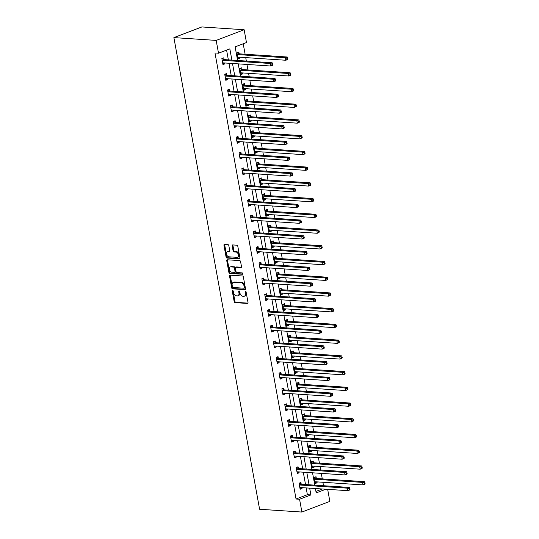 <?xml version="1.0" encoding="UTF-8"?>
<svg xmlns="http://www.w3.org/2000/svg" width="539" height="539" viewBox="0 0 539 539"><rect width="100%" height="100%" fill="white"/><g stroke="black" fill="none" stroke-linecap="round" stroke-linejoin="round"><path stroke-width="0.81" d="M232.626 290.413A0.721 0.458 -110.9 0 0 232.269 291.073L234.175 301.591A1.031 0.654 -110.9 0 0 235.051 302.628L247.502 303.45A1.031 0.654 -110.9 0 0 247.691 303.423A1.031 0.654 -110.9 0 0 248.014 302.507L246.107 291.99A0.721 0.458 -110.9 0 0 245.137 291.929L245.38 293.29A3.295 2.102 -110.9 0 1 244.342 296.221A3.295 2.102 -110.9 0 1 243.743 296.309L242.705 296.241A3.295 2.102 -110.9 0 1 239.916 292.926L239.666 291.565A0.721 0.458 -110.9 0 0 238.703 291.505L238.945 292.866A3.295 2.102 -110.9 0 1 237.908 295.796A3.295 2.102 -110.9 0 1 237.308 295.884L236.271 295.817A3.295 2.102 -110.9 0 1 233.481 292.502L233.232 291.141A0.721 0.458 -110.9 0 0 232.626 290.413M233.003 290.642A0.721 0.458 -110.9 0 0 233.023 290.791L234.93 301.301A1.031 0.654 -110.9 0 0 235.806 302.339L247.967 303.14M245.878 291.498A0.721 0.458 -110.9 0 0 245.892 291.639L246.141 293L245.38 293.29M239.437 291.067A0.721 0.458 -110.9 0 0 239.457 291.215L239.7 292.576L238.945 292.866M228.832 245.656A1.031 0.654 -110.9 0 0 227.957 244.618L224.467 244.389A1.031 0.654 -110.9 0 0 224.278 244.416A1.031 0.654 -110.9 0 0 223.954 245.333L226.077 257.009A1.031 0.654 -110.9 0 0 226.946 258.046L239.404 258.868A1.031 0.654 -110.9 0 0 239.585 258.841A1.031 0.654 -110.9 0 0 239.916 257.925L237.793 246.249A1.031 0.654 -110.9 0 0 236.917 245.211L232.7 244.928A1.031 0.654 -110.9 0 0 232.511 244.955A1.031 0.654 -110.9 0 0 232.188 245.878L233.097 250.871A1.031 0.654 -110.9 0 0 233.966 251.908L236.062 252.05A2.756 1.758 -110.9 0 1 238.305 254.442A2.756 1.758 -110.9 0 1 237.524 257.271A2.756 1.758 -110.9 0 1 237.019 257.339L228.819 256.8A2.756 1.758 -110.9 0 1 226.575 254.408A2.756 1.758 -110.9 0 1 227.357 251.578A2.756 1.758 -110.9 0 1 227.862 251.504L229.223 251.592A1.031 0.654 -110.9 0 0 229.412 251.565A1.031 0.654 -110.9 0 0 229.735 250.648L228.832 245.656M299.569 499.249L296.046 499.013L214.987 52.977L218.511 53.206L216.179 40.405L173.888 37.602L259.596 509.254L301.894 512.05L299.569 499.249L310.902 494.923L309.669 488.152M230.059 275.166A1.031 0.654 -110.9 0 0 229.87 275.193A1.031 0.654 -110.9 0 0 229.547 276.109L231.669 287.786A1.031 0.654 -110.9 0 0 232.538 288.823L244.996 289.645A1.031 0.654 -110.9 0 0 245.184 289.618A1.031 0.654 -110.9 0 0 245.508 288.702L243.385 277.026A1.031 0.654 -110.9 0 0 242.51 275.988L230.059 275.166M228.873 272.397L226.751 260.721A1.031 0.654 -110.9 0 1 227.074 259.805A1.031 0.654 -110.9 0 1 227.263 259.778L239.714 260.6A1.031 0.654 -110.9 0 1 240.589 261.637L241.492 266.63A1.031 0.654 -110.9 0 1 241.169 267.553A1.031 0.654 -110.9 0 1 240.98 267.58L235.934 267.243A1.031 0.654 -110.9 0 0 235.745 267.27A1.031 0.654 -110.9 0 0 235.422 268.186L236.021 271.501A1.031 0.654 -110.9 0 0 236.897 272.539L242.152 272.882A0.721 0.458 -110.9 0 1 242.402 274.27L229.742 273.435A1.031 0.654 -110.9 0 1 228.873 272.397L229.627 272.107L227.505 260.431L226.751 260.721M237.611 60.489L235.132 46.873L246.471 42.554L244.14 29.746L201.849 26.95L173.888 37.602M296.046 499.013L307.378 494.694L306.145 487.916M305.532 484.541L303.289 472.191M302.675 468.815L300.432 456.459M299.819 453.083L297.575 440.734M296.955 437.358L294.712 425.001M294.099 421.626L291.855 409.276M291.242 405.901L288.998 393.544M288.385 390.169L286.142 377.819M285.529 374.443L283.278 362.093M282.665 358.718L280.421 346.361M279.808 342.986L277.565 330.636M276.952 327.261L274.708 314.904M274.095 311.529L271.845 299.179M271.232 295.803L268.988 283.447M268.375 280.071L266.131 267.721M265.518 264.346L263.275 251.989M262.661 248.614L260.411 236.264M259.798 232.888L257.554 220.539M256.941 217.163L254.698 204.807M254.085 201.431L251.841 189.081M251.228 185.706L248.978 173.349M248.364 169.974L246.121 157.624M245.508 154.248L243.264 141.892M242.651 138.516L240.407 126.166M239.794 122.791L237.544 110.434M236.931 107.059L234.687 94.709M234.074 91.334L231.831 78.984M231.218 75.608L228.974 63.252M228.361 59.876L226.589 50.127M301.213 484.123L300.917 482.493L299.03 483.214L300.129 489.264L302.015 488.543L301.853 487.633M298.357 468.398L298.06 466.767L296.174 467.481L297.272 473.532L299.158 472.811L298.997 471.908M295.5 452.666L295.204 451.035L293.31 451.756L294.415 457.806L296.302 457.085L296.133 456.176M292.643 436.94L292.347 435.31L290.454 436.031L291.552 442.074L293.445 441.36L293.277 440.451M289.78 421.215L289.483 419.578L287.597 420.299L288.695 426.349L290.582 425.628L290.42 424.719M286.923 405.483L286.627 403.852L284.74 404.573L285.838 410.624L287.725 409.903L287.563 408.993M284.066 389.758L283.77 388.12L281.877 388.841L282.982 394.892L284.868 394.171L284.7 393.261M281.21 374.026L280.913 372.395L279.02 373.116L280.118 379.166L282.012 378.445L281.843 377.536M278.346 358.3L278.05 356.67L276.163 357.384L277.262 363.434L279.155 362.713L278.986 361.804M275.49 342.568L275.193 340.938L273.307 341.659L274.405 347.709L276.291 346.988L276.13 346.078M272.633 326.843L272.336 325.212L270.443 325.927L271.548 331.977L273.435 331.256L273.273 330.353M269.776 311.111L269.48 309.48L267.587 310.201L268.685 316.252L270.578 315.531L270.41 314.621M266.913 295.385L266.616 293.755L264.73 294.476L265.828 300.519L267.721 299.805L267.553 298.896M264.056 279.66L263.76 278.023L261.873 278.744L262.971 284.794L264.858 284.073L264.696 283.164M261.199 263.928L260.903 262.298L259.016 263.019L260.115 269.069L262.001 268.348L261.839 267.438M258.343 248.203L258.046 246.566L256.153 247.286L257.251 253.337L259.144 252.616L258.976 251.706M255.479 232.471L255.183 230.84L253.296 231.561L254.395 237.611L256.288 236.891L256.119 235.981M252.623 216.745L252.326 215.115L250.44 215.829L251.538 221.879L253.424 221.158L253.263 220.249M249.766 201.013L249.469 199.383L247.583 200.104L248.681 206.154L250.568 205.433L250.406 204.524M246.909 185.288L246.613 183.658L244.719 184.372L245.818 190.422L247.711 189.708L247.542 188.798M244.052 169.556L243.749 167.925L241.863 168.646L242.961 174.697L244.854 173.976L244.686 173.066M241.189 153.831L240.893 152.2L239.006 152.921L240.104 158.965L241.991 158.25L241.829 157.341M238.332 138.105L238.036 136.468L236.149 137.189L237.248 143.239L239.134 142.518L238.972 141.609M235.476 122.373L235.179 120.743L233.286 121.464L234.391 127.514L236.277 126.793L236.109 125.883M232.619 106.648L232.322 105.011L230.429 105.732L231.527 111.782L233.421 111.061L233.252 110.151M229.755 90.916L229.459 89.285L227.573 90.006L228.671 96.057L230.557 95.336L230.396 94.426M226.899 75.19L226.602 73.56L224.716 74.274L225.814 80.324L227.701 79.604L227.539 78.694M224.042 59.458L223.746 57.828L221.852 58.549L222.957 64.599L224.844 63.878L224.675 62.969M323.528 485.733L322.895 482.264M322.282 478.888L321.284 473.377M320.671 470.001L320.038 466.538M319.425 463.163L318.421 457.651M317.808 454.276L317.181 450.813M316.568 447.431L315.564 441.919M314.951 438.544L314.325 435.081M313.711 431.705L312.708 426.194M312.094 422.819L311.461 419.355M310.848 415.98L309.851 410.469M309.238 407.093L308.604 403.623M307.991 400.248L306.987 394.737M306.374 391.361L305.748 387.898M305.135 384.523L304.131 379.011M303.518 375.636L302.891 372.166M302.278 368.791L301.274 363.279M300.661 359.904L300.028 356.441M299.414 353.065L298.417 347.554M297.804 344.178L297.171 340.709M296.558 337.333L295.554 331.822M294.941 328.446L294.314 324.983M293.701 321.608L292.697 316.097M292.084 312.721L291.458 309.258M290.844 305.882L289.841 300.364M289.227 296.989L288.594 293.526M287.981 290.15L286.984 284.639M286.371 281.264L285.737 277.801M285.124 274.425L284.12 268.914M283.507 265.538L282.881 262.069M282.268 258.693L281.264 253.182M280.651 249.806L280.024 246.343M279.411 242.968L278.407 237.456M277.794 234.081L277.161 230.611M276.547 227.236L275.55 221.724M274.937 218.349L274.304 214.886M273.691 211.51L272.694 205.999M272.074 202.624L271.447 199.154M270.834 195.778L269.83 190.267M269.217 186.892L268.59 183.428M267.977 180.053L266.973 174.542M266.36 171.166L265.734 167.703M265.114 164.328L264.117 158.816M263.504 155.434L262.87 151.971M262.257 148.596L261.26 143.084M260.647 139.709L260.014 136.246M259.4 132.87L258.397 127.359M257.783 123.983L257.157 120.514M256.544 117.138L255.54 111.627M254.927 108.251L254.3 104.788M253.68 101.413L252.683 95.902M252.07 92.526L251.437 89.056M250.824 85.681L249.826 80.17M249.213 76.794L248.58 73.331M247.967 69.955L246.963 64.444M246.35 61.069L245.723 57.599M245.11 54.223L243.21 43.794M315.928 491.433L322.349 488.988M316.332 478.369L316.036 476.732L314.143 477.453L315.241 483.503L317.134 482.782L316.966 481.873M313.469 462.637L313.172 461.007L311.286 461.728L312.384 467.778L314.277 467.057L314.109 466.147M310.612 446.912L310.316 445.275L308.429 445.996L309.527 452.046L311.414 451.325L311.252 450.415M307.756 431.18L307.459 429.549L305.566 430.27L306.671 436.32L308.557 435.6L308.396 434.69M304.899 415.454L304.602 413.824L302.709 414.538L303.807 420.588L305.701 419.868L305.532 418.958M302.035 399.722L301.739 398.092L299.852 398.813L300.951 404.863L302.844 404.142L302.675 403.233M299.179 383.997L298.882 382.367L296.996 383.081L298.094 389.131L299.98 388.41L299.819 387.507M296.322 368.265L296.026 366.635L294.132 367.355L295.237 373.406L297.124 372.685L296.962 371.775M293.465 352.54L293.169 350.909L291.276 351.63L292.374 357.674L294.267 356.959L294.099 356.05M290.602 336.814L290.305 335.177L288.419 335.898L289.517 341.948L291.41 341.227L291.242 340.318M287.745 321.082L287.449 319.452L285.562 320.173L286.66 326.223L288.547 325.502L288.385 324.593M284.888 305.357L284.592 303.72L282.705 304.441L283.804 310.491L285.69 309.77L285.529 308.86M282.032 289.625L281.735 287.994L279.842 288.715L280.94 294.766L282.834 294.045L282.665 293.135M279.168 273.9L278.872 272.269L276.985 272.983L278.084 279.034L279.977 278.313L279.808 277.403M276.312 258.168L276.015 256.537L274.129 257.258L275.227 263.308L277.113 262.587L276.952 261.678M273.455 242.442L273.158 240.812L271.272 241.526L272.37 247.576L274.257 246.862L274.095 245.952M270.598 226.71L270.302 225.08L268.409 225.801L269.513 231.851L271.4 231.13L271.232 230.22M267.742 210.985L267.445 209.354L265.552 210.075L266.65 216.119L268.543 215.405L268.375 214.495M264.878 195.259L264.582 193.622L262.695 194.343L263.793 200.393L265.68 199.673L265.518 198.763M262.021 179.527L261.725 177.897L259.838 178.618L260.937 184.668L262.823 183.947L262.661 183.038M259.165 163.802L258.868 162.165L256.975 162.886L258.08 168.936L259.966 168.215L259.798 167.306M256.308 148.07L256.012 146.44L254.118 147.16L255.216 153.211L257.11 152.49L256.941 151.58M253.445 132.345L253.148 130.714L251.262 131.428L252.36 137.479L254.246 136.758L254.085 135.848M250.588 116.613L250.291 114.982L248.405 115.703L249.503 121.753L251.39 121.032L251.228 120.123M247.731 100.887L247.435 99.257L245.541 99.971L246.646 106.021L248.533 105.307L248.364 104.398M244.874 85.155L244.578 83.525L242.685 84.246L243.783 90.296L245.676 89.575L245.508 88.665M242.011 69.43L241.715 67.799L239.828 68.52L240.926 74.564L242.819 73.85L242.651 72.94M239.154 53.705L238.858 52.067L236.971 52.788L238.07 58.839L239.956 58.118L239.794 57.208M327.665 489.338L329.855 501.398L301.894 512.05M244.14 29.746L216.179 40.405M231.885 60.112L229.843 48.887L218.511 53.206M309.056 484.777L306.812 472.42M306.199 469.045L303.956 456.695M303.342 453.319L301.099 440.963M300.486 437.587L298.235 425.237M297.622 421.862L295.379 409.512M294.766 406.13L292.522 393.78M291.909 390.404L289.665 378.055M289.052 374.679L286.802 362.323M286.189 358.947L283.945 346.597M283.332 343.222L281.088 330.865M280.475 327.49L278.232 315.14M277.619 311.764L275.375 299.408M274.755 296.032L272.512 283.682M271.899 280.307L269.655 267.957M269.042 264.582L266.798 252.225M266.185 248.85L263.942 236.5M263.322 233.124L261.078 220.768M260.465 217.392L258.221 205.042M257.608 201.667L255.365 189.31M254.752 185.935L252.508 173.585M251.895 170.209L249.645 157.853M249.031 154.477L246.788 142.128M246.175 138.752L243.931 126.402M243.318 123.027L241.074 110.67M240.461 107.295L238.211 94.945M237.598 91.569L235.354 79.213M234.741 75.837L232.498 63.487M315.396 488.529L316.191 492.909L325.873 489.223M238.225 63.865L240.468 76.215M241.081 79.59L243.325 91.947M243.938 95.322L246.182 107.672M246.795 111.047L249.045 123.404M249.658 126.78L251.902 139.129M252.515 142.505L254.758 154.861M255.371 158.237L257.615 170.587M258.228 173.962L260.478 186.319M261.092 189.694L263.335 202.044M263.948 205.42L266.192 217.769M266.805 221.145L269.049 233.502M269.662 236.877L271.905 249.227M272.525 252.602L274.769 264.959M275.382 268.334L277.625 280.684M278.239 284.06L280.482 296.416M281.095 299.792L283.339 312.142M283.952 315.517L286.202 327.867M286.815 331.249L289.059 343.599M289.672 346.975L291.916 359.324M292.529 362.7L294.772 375.056M295.385 378.432L297.636 390.782M298.249 394.157L300.493 406.514M301.106 409.889L303.349 422.239M303.962 425.615L306.206 437.971M306.819 441.347L309.069 453.697M309.682 457.072L311.926 469.422M312.539 472.804L314.783 485.154M307.378 494.694L310.902 494.923M317.134 482.782L315.086 482.648M302.015 488.543L299.974 488.408M299.158 472.811L297.117 472.676M314.277 467.057L312.229 466.922M296.302 457.085L294.26 456.951M311.414 451.325L309.373 451.19M293.445 441.36L291.397 441.225M308.557 435.6L306.516 435.465M290.582 425.628L288.54 425.493M305.701 419.868L303.652 419.733M287.725 409.903L285.683 409.768M302.844 404.142L300.796 404.007M284.868 394.171L282.827 394.036M299.98 388.41L297.939 388.275M282.012 378.445L279.963 378.311M297.124 372.685L295.082 372.55M279.155 362.713L277.107 362.579M294.267 356.959L292.219 356.825M276.291 346.988L274.25 346.853M291.41 341.227L289.362 341.093M273.435 331.256L271.393 331.121M288.547 325.502L286.505 325.367M270.578 315.531L268.53 315.396M285.69 309.77L283.649 309.635M267.721 299.805L265.673 299.671M282.834 294.045L280.785 293.91M264.858 284.073L262.816 283.938M279.977 278.313L277.929 278.178M262.001 268.348L259.96 268.213M277.113 262.587L275.072 262.453M259.144 252.616L257.096 252.481M274.257 246.862L272.215 246.721M256.288 236.891L254.24 236.756M271.4 231.13L269.352 230.995M253.424 221.158L251.383 221.024M268.543 215.405L266.495 215.27M250.568 205.433L248.526 205.298M265.68 199.673L263.638 199.538M247.711 189.708L245.663 189.566M262.823 183.947L260.782 183.812M244.854 173.976L242.806 173.841M259.966 168.215L257.918 168.08M241.991 158.25L239.949 158.116M257.11 152.49L255.062 152.355M239.134 142.518L237.093 142.384M254.246 136.758L252.205 136.623M236.277 126.793L234.229 126.658M251.39 121.032L249.348 120.898M233.421 111.061L231.372 110.926M248.533 105.307L246.491 105.166M230.557 95.336L228.516 95.201M245.676 89.575L243.628 89.44M227.701 79.604L225.659 79.469M242.819 73.85L240.771 73.715M224.844 63.878L222.796 63.743M239.956 58.118L237.915 57.983M237.908 295.796L238.662 295.507A3.295 2.102 -110.9 0 0 239.7 292.576M244.342 296.221L245.097 295.938A3.295 2.102 -110.9 0 0 246.141 293M230.355 275.186A1.031 0.654 -110.9 0 0 230.301 275.82L232.424 287.496A1.031 0.654 -110.9 0 0 233.293 288.533L245.454 289.335M232.437 286.761A0.721 0.458 -110.9 0 0 233.05 287.489L243.978 288.21A0.721 0.458 -110.9 0 0 244.342 287.55L244.079 286.115A3.295 2.102 -110.9 0 0 241.29 282.8L233.818 282.308A3.295 2.102 -110.9 0 0 233.219 282.396A3.295 2.102 -110.9 0 0 232.174 285.326L232.437 286.761M244.74 287.92A0.721 0.458 -110.9 0 0 245.097 287.26L244.342 287.55M233.219 282.396L233.973 282.106A3.295 2.102 -110.9 0 1 234.573 282.018L242.045 282.51A3.295 2.102 -110.9 0 1 244.834 285.825L245.097 287.26M227.552 259.798A1.031 0.654 -110.9 0 0 227.505 260.431M241.445 267.27L236.688 266.953A1.031 0.654 -110.9 0 0 236.5 266.98A1.031 0.654 -110.9 0 0 236.345 267.088M242.759 273.953L229.742 273.435M230.692 266.893A2.756 1.758 -110.9 0 0 230.193 266.967A2.756 1.758 -110.9 0 0 229.405 269.796A2.756 1.758 -110.9 0 0 231.655 272.188L234.539 272.384A1.031 0.654 -110.9 0 0 234.728 272.357A1.031 0.654 -110.9 0 0 235.051 271.44L234.452 268.119A1.031 0.654 -110.9 0 0 233.582 267.088L230.692 266.893L231.447 266.61A2.756 1.758 -110.9 0 0 230.948 266.677L230.193 266.967M235.3 272.094A1.031 0.654 -110.9 0 0 235.482 272.067A1.031 0.654 -110.9 0 0 235.812 271.151L235.051 271.44M231.447 266.61L234.337 266.798A1.031 0.654 -110.9 0 1 235.206 267.836L235.812 271.151M229.627 272.107A1.031 0.654 -110.9 0 0 230.497 273.145M227.357 251.578L228.118 251.289A2.756 1.758 -110.9 0 1 228.617 251.214L229.688 251.289M237.524 257.271L238.278 256.982A2.756 1.758 -110.9 0 0 239.06 254.152A2.756 1.758 -110.9 0 0 236.816 251.76L236.062 252.05M232.989 244.949A1.031 0.654 -110.9 0 0 232.942 245.589L233.852 250.588A1.031 0.654 -110.9 0 0 234.721 251.619L236.816 251.76M224.756 244.403A1.031 0.654 -110.9 0 0 224.709 245.043L226.831 256.719A1.031 0.654 -110.9 0 0 227.701 257.757L239.862 258.558M315.005 482.183L315.713 481.792M314.944 481.873L315.039 481.819A1.051 0.667 69.1 0 1 315.099 481.792A1.051 0.667 69.1 0 1 315.288 481.765L363.016 484.918L362.558 482.398L364.445 481.677L316.723 478.524A1.051 0.667 69.1 0 1 316.447 478.43L314.513 477.311M364.175 482.998L364.357 484.009L365.112 483.719L364.93 482.715L364.175 482.998L362.558 482.398L314.83 479.245A1.051 0.667 69.1 0 1 314.554 479.151L314.439 479.083M365.112 483.719L364.903 484.197L363.016 484.918L364.357 484.009M364.445 481.677L364.93 482.715M300.6 487.552L299.886 487.936M350 489.479L349.818 488.469L349.063 488.758L349.245 489.769L350 489.479L349.791 489.958L347.898 490.679L300.176 487.519A1.051 0.667 -110.9 0 0 299.987 487.552A1.051 0.667 -110.9 0 0 299.927 487.579L299.832 487.633M349.245 489.769L347.898 490.679L347.439 488.159L349.333 487.438L301.604 484.285A1.051 0.667 -110.9 0 1 301.328 484.19L299.401 483.072M299.327 484.844L299.441 484.911A1.051 0.667 -110.9 0 0 299.718 484.999L347.439 488.159L349.063 488.758M349.818 488.469L349.333 487.438M312.142 466.451L312.856 466.06M312.088 466.141L312.182 466.094A1.051 0.667 69.1 0 1 312.243 466.06A1.051 0.667 69.1 0 1 312.431 466.033L360.153 469.193L359.695 466.673L361.588 465.952L313.86 462.792A1.051 0.667 69.1 0 1 313.583 462.705L311.657 461.586M361.319 467.273L361.501 468.283L362.255 467.993L362.073 466.983L361.319 467.273L359.695 466.673L311.973 463.513A1.051 0.667 69.1 0 1 311.697 463.425L311.582 463.358M362.255 467.993L362.046 468.472L360.153 469.193L361.501 468.283M361.588 465.952L362.073 466.983M309.285 450.725L309.992 450.334M309.231 450.415L309.325 450.361A1.051 0.667 69.1 0 1 309.379 450.334A1.051 0.667 69.1 0 1 309.575 450.308L357.296 453.461L356.838 450.941L358.725 450.22L311.003 447.067A1.051 0.667 69.1 0 1 310.727 446.972L308.8 445.854M358.462 451.547L358.644 452.551L359.398 452.261L359.217 451.258L358.462 451.547L356.838 450.941L309.116 447.788A1.051 0.667 69.1 0 1 308.84 447.693L308.726 447.626M359.398 452.261L359.183 452.747L357.296 453.461L358.644 452.551M358.725 450.22L359.217 451.258M297.737 471.82L297.029 472.211M347.143 473.754L346.961 472.743L346.206 473.033L346.388 474.037L347.143 473.754L346.927 474.232L345.041 474.953L297.319 471.793A1.051 0.667 -110.9 0 0 297.124 471.82A1.051 0.667 -110.9 0 0 297.07 471.847L296.976 471.901M346.388 474.037L345.041 474.953L344.583 472.433L346.469 471.713L298.747 468.553A1.051 0.667 -110.9 0 1 298.471 468.465L296.544 467.34M296.47 469.119L296.585 469.186A1.051 0.667 -110.9 0 0 296.861 469.274L344.583 472.433L346.206 473.033M346.961 472.743L346.469 471.713M294.88 456.095L294.173 456.479M344.286 458.022L344.098 457.018L343.343 457.301L343.532 458.312L344.286 458.022L344.071 458.5L342.184 459.221L294.456 456.068A1.051 0.667 -110.9 0 0 294.267 456.095A1.051 0.667 -110.9 0 0 294.206 456.122L294.119 456.176M343.532 458.312L342.184 459.221L341.726 456.701L343.612 455.981L295.891 452.827A1.051 0.667 -110.9 0 1 295.615 452.733L293.688 451.615M293.607 453.387L293.721 453.454A1.051 0.667 -110.9 0 0 293.998 453.542L341.726 456.701L343.343 457.301M344.098 457.018L343.612 455.981M306.428 434.993L307.136 434.609M306.374 434.683L306.462 434.636A1.051 0.667 69.1 0 1 306.523 434.602A1.051 0.667 69.1 0 1 306.711 434.575L354.44 437.735L353.982 435.216L355.868 434.495L308.146 431.335A1.051 0.667 69.1 0 1 307.87 431.247L305.943 430.129M355.599 435.815L355.787 436.826L356.542 436.536L356.36 435.525L355.599 435.815L353.982 435.216L306.253 432.056A1.051 0.667 69.1 0 1 305.977 431.968L305.862 431.901M356.542 436.536L356.326 437.014L354.44 437.735L355.787 436.826M355.868 434.495L356.36 435.525M303.572 419.268L304.279 418.877M303.511 418.958L303.605 418.904A1.051 0.667 69.1 0 1 303.666 418.877A1.051 0.667 69.1 0 1 303.855 418.85L351.583 422.01L351.125 419.483L353.011 418.769L305.29 415.609A1.051 0.667 69.1 0 1 305.013 415.522L303.08 414.397M352.742 420.09L352.924 421.094L353.678 420.811L353.496 419.8L352.742 420.09L351.125 419.483L303.396 416.33A1.051 0.667 69.1 0 1 303.12 416.236L303.006 416.175M353.678 420.811L351.583 422.01L352.924 421.094M353.011 418.769L353.496 419.8M300.708 403.536L301.422 403.152M300.654 403.233L300.749 403.179A1.051 0.667 69.1 0 1 300.809 403.152A1.051 0.667 69.1 0 1 300.998 403.125L348.72 406.278L348.261 403.758L350.155 403.037L302.426 399.884A1.051 0.667 69.1 0 1 302.15 399.79L300.223 398.671M349.885 404.358L350.067 405.368L350.822 405.079L350.64 404.068L349.885 404.358L348.261 403.758L300.54 400.598A1.051 0.667 69.1 0 1 300.263 400.511L300.149 400.443M350.822 405.079L350.613 405.557L348.72 406.278L350.067 405.368M350.155 403.037L350.64 404.068M292.023 440.363L291.316 440.754M341.423 442.297L341.241 441.286L340.486 441.576L340.668 442.58L341.423 442.297L341.214 442.775L339.327 443.496L291.599 440.336A1.051 0.667 -110.9 0 0 291.41 440.363A1.051 0.667 -110.9 0 0 291.35 440.39L291.255 440.444M340.668 442.58L339.327 443.496L338.869 440.976L340.756 440.255L293.034 437.095A1.051 0.667 -110.9 0 1 292.758 437.008L290.824 435.889M290.75 437.661L290.865 437.729A1.051 0.667 -110.9 0 0 291.141 437.816L338.869 440.976L340.486 441.576M341.241 441.286L340.756 440.255M289.167 424.638L288.453 425.028M338.566 426.565L338.384 425.561L337.63 425.844L337.812 426.854L338.566 426.565L338.357 427.043L336.464 427.764L288.742 424.611A1.051 0.667 -110.9 0 0 288.554 424.638A1.051 0.667 -110.9 0 0 288.493 424.665L288.399 424.719M337.812 426.854L336.464 427.764L336.006 425.244L337.899 424.523L290.171 421.37A1.051 0.667 -110.9 0 1 289.894 421.276L287.967 420.157M287.893 421.929L288.008 421.997A1.051 0.667 -110.9 0 0 288.284 422.091L336.006 425.244L337.63 425.844M338.384 425.561L337.899 424.523M286.303 408.906L285.596 409.296M335.709 410.839L335.527 409.829L334.773 410.118L334.955 411.129L335.709 410.839L335.494 411.318L333.607 412.039L285.886 408.879A1.051 0.667 -110.9 0 0 285.69 408.906A1.051 0.667 -110.9 0 0 285.636 408.939L285.542 408.986M334.955 411.129L333.607 412.039L333.149 409.519L335.036 408.798L287.314 405.638A1.051 0.667 -110.9 0 1 287.038 405.55L285.111 404.432M285.037 406.204L285.151 406.271A1.051 0.667 -110.9 0 0 285.427 406.359L333.149 409.519L334.773 410.118M335.527 409.829L335.036 408.798M283.447 393.18L282.739 393.571M332.853 395.107L332.671 394.103L331.909 394.393L332.098 395.397L332.853 395.107L332.637 395.592L330.751 396.306L283.022 393.153A1.051 0.667 -110.9 0 0 282.834 393.18A1.051 0.667 -110.9 0 0 282.773 393.207L282.685 393.261M332.098 395.397L330.751 396.306L330.292 393.787L332.179 393.066L284.457 389.913A1.051 0.667 -110.9 0 1 284.181 389.818L282.254 388.7M282.173 390.472L282.288 390.539A1.051 0.667 -110.9 0 0 282.564 390.634L330.292 393.787L331.909 394.393M332.671 394.103L332.179 393.066M280.59 377.455L279.882 377.839M329.989 379.382L329.807 378.371L329.053 378.661L329.235 379.672L329.989 379.382L329.78 379.86L327.894 380.581L280.165 377.421A1.051 0.667 -110.9 0 0 279.977 377.448A1.051 0.667 -110.9 0 0 279.916 377.482L279.822 377.529M329.235 379.672L327.894 380.581L327.436 378.061L329.322 377.34L281.601 374.181A1.051 0.667 -110.9 0 1 281.324 374.093L279.391 372.975M279.317 374.746L279.431 374.814A1.051 0.667 -110.9 0 0 279.707 374.901L327.436 378.061L329.053 378.661M329.807 378.371L329.322 377.34M277.733 361.723L277.019 362.114M327.133 363.657L326.951 362.646L326.196 362.936L326.378 363.94L327.133 363.657L326.924 364.135L325.03 364.856L277.309 361.696A1.051 0.667 -110.9 0 0 277.12 361.723A1.051 0.667 -110.9 0 0 277.059 361.75L276.965 361.804M326.378 363.94L325.03 364.856L324.572 362.329L326.466 361.615L278.737 358.455A1.051 0.667 -110.9 0 1 278.461 358.368L276.534 357.242M276.46 359.021L276.574 359.082A1.051 0.667 -110.9 0 0 276.851 359.176L324.572 362.329L326.196 362.936M326.951 362.646L326.466 361.615M274.87 345.998L274.162 346.382M324.276 347.924L324.094 346.914L323.339 347.204L323.521 348.214L324.276 347.924L324.067 348.403L322.174 349.124L274.452 345.971A1.051 0.667 -110.9 0 0 274.257 345.998A1.051 0.667 -110.9 0 0 274.203 346.025L274.108 346.078M323.521 348.214L322.174 349.124L321.716 346.604L323.609 345.883L275.88 342.73A1.051 0.667 -110.9 0 1 275.604 342.636L273.677 341.517M273.603 343.289L273.718 343.356A1.051 0.667 -110.9 0 0 273.994 343.444L321.716 346.604L323.339 347.204M324.094 346.914L323.609 345.883M272.013 330.266L271.306 330.656M321.419 332.199L321.237 331.189L320.476 331.478L320.665 332.482L321.419 332.199L321.204 332.678L319.317 333.398L271.589 330.239A1.051 0.667 -110.9 0 0 271.4 330.266A1.051 0.667 -110.9 0 0 271.339 330.292L271.252 330.346M320.665 332.482L319.317 333.398L318.859 330.879L320.745 330.158L273.024 326.998A1.051 0.667 -110.9 0 1 272.747 326.91L270.821 325.785M270.74 327.564L270.854 327.631A1.051 0.667 -110.9 0 0 271.13 327.719L318.859 330.879L320.476 331.478M321.237 331.189L320.745 330.158M269.156 314.54L268.449 314.924M318.562 316.467L318.374 315.463L317.619 315.746L317.801 316.757L318.562 316.467L318.347 316.945L316.46 317.666L268.732 314.513A1.051 0.667 -110.9 0 0 268.543 314.54A1.051 0.667 -110.9 0 0 268.483 314.567L268.388 314.621M317.801 316.757L316.46 317.666L316.002 315.147L317.889 314.426L270.167 311.272A1.051 0.667 -110.9 0 1 269.891 311.178L267.957 310.06M267.883 311.832L267.998 311.899A1.051 0.667 -110.9 0 0 268.274 311.993L316.002 315.147L317.619 315.746M318.374 315.463L317.889 314.426M266.3 298.808L265.586 299.199M315.699 300.742L315.517 299.731L314.763 300.021L314.944 301.025L315.699 300.742L315.49 301.22L313.597 301.941L265.875 298.781A1.051 0.667 -110.9 0 0 265.687 298.808A1.051 0.667 -110.9 0 0 265.626 298.835L265.532 298.889M314.944 301.025L313.597 301.941L313.139 299.421L315.032 298.7L267.304 295.54A1.051 0.667 -110.9 0 1 267.027 295.453L265.1 294.334M265.026 296.106L265.141 296.174A1.051 0.667 -110.9 0 0 265.417 296.261L313.139 299.421L314.763 300.021M315.517 299.731L315.032 298.7M263.436 283.083L262.729 283.474M312.842 285.01L312.66 284.006L311.906 284.289L312.088 285.299L312.842 285.01L312.633 285.488L310.74 286.209L263.019 283.056A1.051 0.667 -110.9 0 0 262.823 283.083A1.051 0.667 -110.9 0 0 262.769 283.11L262.675 283.164M312.088 285.299L310.74 286.209L310.282 283.689L312.175 282.968L264.447 279.815A1.051 0.667 -110.9 0 1 264.171 279.721L262.244 278.602M262.17 280.374L262.284 280.442A1.051 0.667 -110.9 0 0 262.56 280.536L310.282 283.689L311.906 284.289M312.66 284.006L312.175 282.968M260.58 267.351L259.872 267.742M309.986 269.284L309.804 268.274L309.042 268.563L309.231 269.574L309.986 269.284L309.77 269.763L307.884 270.484L260.155 267.324A1.051 0.667 -110.9 0 0 259.966 267.351A1.051 0.667 -110.9 0 0 259.906 267.384L259.818 267.432M309.231 269.574L307.884 270.484L307.425 267.964L309.312 267.243L261.59 264.083A1.051 0.667 -110.9 0 1 261.314 263.995L259.387 262.877M259.313 264.649L259.421 264.716A1.051 0.667 -110.9 0 0 259.704 264.804L307.425 267.964L309.042 268.563M309.804 268.274L309.312 267.243M257.723 251.625L257.015 252.016M307.129 253.552L306.94 252.548L306.186 252.838L306.368 253.842L307.129 253.552L306.913 254.037L305.027 254.752L257.298 251.598A1.051 0.667 -110.9 0 0 257.11 251.625A1.051 0.667 -110.9 0 0 257.049 251.652L256.955 251.706M306.368 253.842L305.027 254.752L304.569 252.232L306.455 251.511L258.733 248.358A1.051 0.667 -110.9 0 1 258.457 248.263L256.524 247.145M256.449 248.917L256.564 248.984A1.051 0.667 -110.9 0 0 256.84 249.079L304.569 252.232L306.186 252.838M306.94 252.548L306.455 251.511M254.866 235.9L254.152 236.284M304.265 237.827L304.084 236.816L303.329 237.106L303.511 238.117L304.265 237.827L304.057 238.305L302.163 239.026L254.442 235.866A1.051 0.667 -110.9 0 0 254.253 235.893A1.051 0.667 -110.9 0 0 254.192 235.927L254.098 235.974M303.511 238.117L302.163 239.026L301.705 236.506L303.598 235.786L255.87 232.626A1.051 0.667 -110.9 0 1 255.594 232.538L253.667 231.42M253.593 233.192L253.707 233.259A1.051 0.667 -110.9 0 0 253.984 233.347L301.705 236.506L303.329 237.106M304.084 236.816L303.598 235.786M252.003 220.168L251.295 220.559M301.409 222.102L301.227 221.091L300.472 221.381L300.654 222.385L301.409 222.102L301.2 222.58L299.307 223.301L251.585 220.141A1.051 0.667 -110.9 0 0 251.396 220.168A1.051 0.667 -110.9 0 0 251.336 220.195L251.241 220.249M300.654 222.385L299.307 223.301L298.849 220.774L300.742 220.06L253.013 216.9A1.051 0.667 -110.9 0 1 252.737 216.813L250.81 215.688M250.736 217.466L250.851 217.527A1.051 0.667 -110.9 0 0 251.127 217.621L298.849 220.774L300.472 221.381M301.227 221.091L300.742 220.06M249.146 204.443L248.439 204.827M298.552 206.37L298.37 205.359L297.609 205.649L297.797 206.659L298.552 206.37L298.337 206.848L296.45 207.569L248.728 204.416A1.051 0.667 -110.9 0 0 248.533 204.443A1.051 0.667 -110.9 0 0 248.472 204.47L248.385 204.524M297.797 206.659L296.45 207.569L295.992 205.049L297.878 204.328L250.157 201.175A1.051 0.667 -110.9 0 1 249.88 201.081L247.953 199.962M247.879 201.734L247.994 201.802A1.051 0.667 -110.9 0 0 248.27 201.889L295.992 205.049L297.609 205.649M298.37 205.359L297.878 204.328M246.289 188.711L245.582 189.101M295.695 190.644L295.507 189.634L294.752 189.923L294.934 190.927L295.695 190.644L295.48 191.123L293.593 191.844L245.865 188.684A1.051 0.667 -110.9 0 0 245.676 188.711A1.051 0.667 -110.9 0 0 245.616 188.738L245.521 188.791M294.934 190.927L293.593 191.844L293.135 189.324L295.022 188.603L247.3 185.443A1.051 0.667 -110.9 0 1 247.024 185.355L245.097 184.23M245.016 186.009L245.13 186.076A1.051 0.667 -110.9 0 0 245.407 186.164L293.135 189.324L294.752 189.923M295.507 189.634L295.022 188.603M243.433 172.985L242.725 173.369M292.832 174.912L292.65 173.908L291.895 174.191L292.077 175.202L292.832 174.912L292.623 175.391L290.73 176.112L243.008 172.958A1.051 0.667 -110.9 0 0 242.819 172.985A1.051 0.667 -110.9 0 0 242.759 173.012L242.665 173.066M292.077 175.202L290.73 176.112L290.272 173.592L292.165 172.871L244.436 169.718A1.051 0.667 -110.9 0 1 244.16 169.623L242.233 168.505M242.159 170.277L242.274 170.344A1.051 0.667 -110.9 0 0 242.55 170.439L290.272 173.592L291.895 174.191M292.65 173.908L292.165 172.871M240.576 157.253L239.862 157.644M289.975 159.187L289.793 158.176L289.039 158.466L289.221 159.477L289.975 159.187L289.766 159.665L287.873 160.386L240.151 157.226A1.051 0.667 -110.9 0 0 239.963 157.253A1.051 0.667 -110.9 0 0 239.902 157.28L239.808 157.334M289.221 159.477L287.873 160.386L287.415 157.866L289.308 157.145L241.58 153.986A1.051 0.667 -110.9 0 1 241.304 153.898L239.377 152.78M239.303 154.552L239.417 154.619A1.051 0.667 -110.9 0 0 239.693 154.706L287.415 157.866L289.039 158.466M289.793 158.176L289.308 157.145M297.851 387.81L298.559 387.42M297.797 387.501L297.892 387.447A1.051 0.667 69.1 0 1 297.946 387.42A1.051 0.667 69.1 0 1 298.141 387.393L345.863 390.553L345.405 388.033L347.298 387.312L299.569 384.152A1.051 0.667 69.1 0 1 299.293 384.064L297.366 382.939M347.028 388.632L347.21 389.636L347.965 389.353L347.783 388.343L347.028 388.632L345.405 388.033L297.683 384.873A1.051 0.667 69.1 0 1 297.407 384.785L297.292 384.718M347.965 389.353L345.863 390.553L347.21 389.636M347.298 387.312L347.783 388.343M294.995 372.078L295.702 371.694M294.941 371.775L295.028 371.721A1.051 0.667 69.1 0 1 295.089 371.694A1.051 0.667 69.1 0 1 295.278 371.667L343.006 374.821L342.548 372.301L344.434 371.58L296.713 368.427A1.051 0.667 69.1 0 1 296.437 368.332L294.51 367.214M344.165 372.9L344.354 373.911L345.108 373.621L344.926 372.617L344.165 372.9L342.548 372.301L294.82 369.148A1.051 0.667 69.1 0 1 294.543 369.053L294.435 368.986M345.108 373.621L344.893 374.1L343.006 374.821L344.354 373.911M344.434 371.58L344.926 372.617M292.138 356.353L292.845 355.962M292.077 356.043L292.172 355.989A1.051 0.667 69.1 0 1 292.232 355.962A1.051 0.667 69.1 0 1 292.421 355.935L340.149 359.095L339.691 356.575L341.578 355.855L293.856 352.695A1.051 0.667 69.1 0 1 293.58 352.607L291.646 351.489M341.308 357.175L341.49 358.179L342.252 357.896L342.063 356.885L341.308 357.175L339.691 356.575L291.963 353.416A1.051 0.667 69.1 0 1 291.687 353.328L291.572 353.261M342.252 357.896L340.149 359.095L341.49 358.179M341.578 355.855L342.063 356.885M289.275 340.628L289.989 340.237M289.221 340.318L289.315 340.264A1.051 0.667 69.1 0 1 289.376 340.237A1.051 0.667 69.1 0 1 289.564 340.21L337.286 343.363L336.828 340.843L338.721 340.122L290.993 336.969A1.051 0.667 69.1 0 1 290.716 336.875L288.789 335.757M338.452 341.443L338.633 342.454L339.388 342.164L339.206 341.16L338.452 341.443L336.828 340.843L289.106 337.69A1.051 0.667 69.1 0 1 288.83 337.596L288.715 337.529M339.388 342.164L339.179 342.642L337.286 343.363L338.633 342.454M338.721 340.122L339.206 341.16M286.418 324.896L287.125 324.505M286.364 324.586L286.458 324.539A1.051 0.667 69.1 0 1 286.512 324.505A1.051 0.667 69.1 0 1 286.708 324.478L334.429 327.638L333.971 325.118L335.864 324.397L288.136 321.237A1.051 0.667 69.1 0 1 287.86 321.15L285.933 320.031M335.595 325.718L335.777 326.728L336.531 326.439L336.349 325.428L335.595 325.718L333.971 325.118L286.249 321.958A1.051 0.667 69.1 0 1 285.973 321.871L285.859 321.803M336.531 326.439L336.323 326.917L334.429 327.638L335.777 326.728M335.864 324.397L336.349 325.428M283.561 309.17L284.269 308.78M283.507 308.86L283.595 308.807A1.051 0.667 69.1 0 1 283.655 308.78A1.051 0.667 69.1 0 1 283.851 308.753L331.573 311.906L331.114 309.386L333.001 308.665L285.279 305.512A1.051 0.667 69.1 0 1 285.003 305.418L283.076 304.299M332.731 309.992L332.92 310.996L333.675 310.707L333.493 309.703L332.731 309.992L331.114 309.386L283.393 306.233A1.051 0.667 69.1 0 1 283.116 306.139L283.002 306.071M333.675 310.707L333.459 311.192L331.573 311.906L332.92 310.996M333.001 308.665L333.493 309.703M280.704 293.438L281.412 293.054M280.644 293.128L280.738 293.081A1.051 0.667 69.1 0 1 280.799 293.048A1.051 0.667 69.1 0 1 280.987 293.021L328.716 296.18L328.258 293.661L330.144 292.94L282.423 289.78A1.051 0.667 69.1 0 1 282.146 289.692L280.213 288.574M329.875 294.26L330.057 295.271L330.818 294.981L330.629 293.971L329.875 294.26L328.258 293.661L280.529 290.501A1.051 0.667 69.1 0 1 280.253 290.413L280.139 290.346M330.818 294.981L328.716 296.18L330.057 295.271M330.144 292.94L330.629 293.971M277.848 277.713L278.555 277.322M277.787 277.403L277.881 277.349A1.051 0.667 69.1 0 1 277.942 277.322A1.051 0.667 69.1 0 1 278.131 277.295L325.852 280.455L325.394 277.929L327.288 277.214L279.559 274.055A1.051 0.667 69.1 0 1 279.283 273.967L277.356 272.842M327.018 278.535L327.2 279.539L327.955 279.256L327.773 278.245L327.018 278.535L325.394 277.929L277.673 274.775A1.051 0.667 69.1 0 1 277.396 274.681L277.282 274.62M327.955 279.256L325.852 280.455L327.2 279.539M327.288 277.214L327.773 278.245M274.984 261.981L275.692 261.597M274.93 261.678L275.025 261.624A1.051 0.667 69.1 0 1 275.085 261.597A1.051 0.667 69.1 0 1 275.274 261.57L322.996 264.723L322.538 262.203L324.431 261.482L276.702 258.329A1.051 0.667 69.1 0 1 276.426 258.235L274.499 257.116M324.161 262.803L324.343 263.814L325.098 263.524L324.916 262.513L324.161 262.803L322.538 262.203L274.816 259.043A1.051 0.667 69.1 0 1 274.54 258.956L274.425 258.888M325.098 263.524L324.889 264.002L322.996 264.723L324.343 263.814M324.431 261.482L324.916 262.513M272.128 246.256L272.835 245.865M272.074 245.946L272.161 245.892A1.051 0.667 69.1 0 1 272.222 245.865A1.051 0.667 69.1 0 1 272.417 245.838L320.139 248.998L319.681 246.478L321.567 245.757L273.846 242.597A1.051 0.667 69.1 0 1 273.569 242.51L271.643 241.384M321.298 247.078L321.487 248.081L322.241 247.799L322.059 246.788L321.298 247.078L319.681 246.478L271.959 243.318A1.051 0.667 69.1 0 1 271.683 243.23L271.568 243.163M322.241 247.799L320.139 248.998L321.487 248.081M321.567 245.757L322.059 246.788M269.271 230.524L269.978 230.14M269.21 230.22L269.305 230.166A1.051 0.667 69.1 0 1 269.365 230.14A1.051 0.667 69.1 0 1 269.554 230.113L317.282 233.266L316.824 230.746L318.711 230.025L270.989 226.872A1.051 0.667 69.1 0 1 270.713 226.778L268.786 225.659M318.441 231.346L318.623 232.356L319.384 232.066L319.196 231.063L318.441 231.346L316.824 230.746L269.096 227.593A1.051 0.667 69.1 0 1 268.82 227.498L268.705 227.431M319.384 232.066L317.282 233.266L318.623 232.356M318.711 230.025L319.196 231.063M266.414 214.798L267.122 214.407M266.354 214.488L266.448 214.434A1.051 0.667 69.1 0 1 266.509 214.407A1.051 0.667 69.1 0 1 266.697 214.381L314.419 217.54L313.961 215.021L315.854 214.3L268.132 211.14A1.051 0.667 69.1 0 1 267.849 211.052L265.922 209.934M315.584 215.62L315.766 216.631L316.521 216.341L316.339 215.331L315.584 215.62L313.961 215.021L266.239 211.861A1.051 0.667 69.1 0 1 265.963 211.773L265.848 211.706M316.521 216.341L316.312 216.819L314.419 217.54L315.766 216.631M315.854 214.3L316.339 215.331M263.551 199.073L264.265 198.682M263.497 198.763L263.591 198.709A1.051 0.667 69.1 0 1 263.652 198.682A1.051 0.667 69.1 0 1 263.841 198.655L311.562 201.808L311.104 199.289L312.997 198.568L265.269 195.414A1.051 0.667 69.1 0 1 264.993 195.32L263.066 194.202M312.728 199.888L312.91 200.899L313.664 200.609L313.482 199.605L312.728 199.888L311.104 199.289L263.382 196.135A1.051 0.667 69.1 0 1 263.106 196.041L262.992 195.974M313.664 200.609L313.455 201.094L311.562 201.808L312.91 200.899M312.997 198.568L313.482 199.605M260.694 183.341L261.402 182.95M260.64 183.031L260.735 182.984A1.051 0.667 69.1 0 1 260.788 182.95A1.051 0.667 69.1 0 1 260.984 182.923L308.706 186.083L308.247 183.563L310.134 182.842L262.412 179.682A1.051 0.667 69.1 0 1 262.136 179.595L260.209 178.476M309.871 184.163L310.053 185.173L310.808 184.884L310.626 183.873L309.871 184.163L308.247 183.563L260.526 180.403A1.051 0.667 69.1 0 1 260.249 180.316L260.135 180.248M310.808 184.884L310.592 185.362L308.706 186.083L310.053 185.173M310.134 182.842L310.626 183.873M257.837 167.616L258.545 167.225M257.783 167.306L257.871 167.252A1.051 0.667 69.1 0 1 257.932 167.225A1.051 0.667 69.1 0 1 258.12 167.198L305.849 170.351L305.391 167.831L307.277 167.117L259.555 163.957A1.051 0.667 69.1 0 1 259.279 163.863L257.352 162.744M307.008 168.438L307.19 169.441L307.951 169.152L307.762 168.148L307.008 168.438L305.391 167.831L257.662 164.678A1.051 0.667 69.1 0 1 257.386 164.584L257.271 164.516M307.951 169.152L307.735 169.637L305.849 170.351L307.19 169.441M307.277 167.117L307.762 168.148M254.981 151.883L255.688 151.499M254.92 151.574L255.014 151.526A1.051 0.667 69.1 0 1 255.075 151.493A1.051 0.667 69.1 0 1 255.264 151.466L302.992 154.626L302.534 152.106L304.42 151.385L256.699 148.225A1.051 0.667 69.1 0 1 256.423 148.137L254.489 147.019M304.151 152.705L304.333 153.716L305.087 153.426L304.906 152.416L304.151 152.705L302.534 152.106L254.806 148.946A1.051 0.667 69.1 0 1 254.529 148.858L254.415 148.791M305.087 153.426L304.879 153.905L302.992 154.626L304.333 153.716M304.42 151.385L304.906 152.416M252.117 136.158L252.831 135.767M252.063 135.848L252.158 135.794A1.051 0.667 69.1 0 1 252.218 135.767A1.051 0.667 69.1 0 1 252.407 135.74L300.129 138.9L299.671 136.374L301.564 135.66L253.835 132.5A1.051 0.667 69.1 0 1 253.559 132.412L251.632 131.287M301.294 136.98L301.476 137.984L302.231 137.701L302.049 136.69L301.294 136.98L299.671 136.374L251.949 133.221A1.051 0.667 69.1 0 1 251.673 133.126L251.558 133.066M302.231 137.701L300.129 138.9L301.476 137.984M301.564 135.66L302.049 136.69M249.261 120.426L249.968 120.042M249.207 120.123L249.301 120.069A1.051 0.667 69.1 0 1 249.355 120.042A1.051 0.667 69.1 0 1 249.55 120.015L297.272 123.168L296.814 120.648L298.7 119.927L250.979 116.774A1.051 0.667 69.1 0 1 250.702 116.68L248.775 115.562M298.438 121.248L298.619 122.259L299.374 121.969L299.192 120.958L298.438 121.248L296.814 120.648L249.092 117.489A1.051 0.667 69.1 0 1 248.816 117.401L248.701 117.334M299.374 121.969L299.158 122.447L297.272 123.168L298.619 122.259M298.7 119.927L299.192 120.958M237.712 141.528L237.005 141.919M287.119 143.455L286.937 142.451L286.182 142.734L286.364 143.745L287.119 143.455L286.903 143.94L285.016 144.654L237.295 141.501A1.051 0.667 -110.9 0 0 237.099 141.528A1.051 0.667 -110.9 0 0 237.039 141.555L236.951 141.609M286.364 143.745L285.016 144.654L284.558 142.134L286.445 141.413L238.723 138.26A1.051 0.667 -110.9 0 1 238.447 138.166L236.52 137.047M236.446 138.819L236.56 138.887A1.051 0.667 -110.9 0 0 236.837 138.981L284.558 142.134L286.182 142.734M286.937 142.451L286.445 141.413M234.856 125.796L234.148 126.187M284.262 127.73L284.073 126.719L283.319 127.009L283.501 128.019L284.262 127.73L284.046 128.208L282.16 128.929L234.431 125.769A1.051 0.667 -110.9 0 0 234.243 125.796A1.051 0.667 -110.9 0 0 234.182 125.83L234.094 125.877M283.501 128.019L282.16 128.929L281.702 126.409L283.588 125.688L235.866 122.528A1.051 0.667 -110.9 0 1 235.59 122.441L233.663 121.322M233.582 123.094L233.697 123.162A1.051 0.667 -110.9 0 0 233.973 123.249L281.702 126.409L283.319 127.009M284.073 126.719L283.588 125.688M246.404 104.701L247.111 104.31M246.35 104.391L246.438 104.337A1.051 0.667 69.1 0 1 246.498 104.31A1.051 0.667 69.1 0 1 246.687 104.283L294.415 107.443L293.957 104.923L295.844 104.202L248.122 101.042A1.051 0.667 69.1 0 1 247.846 100.955L245.919 99.83M295.574 105.523L295.763 106.527L296.517 106.244L296.329 105.233L295.574 105.523L293.957 104.923L246.229 101.763A1.051 0.667 69.1 0 1 245.952 101.676L245.838 101.608M296.517 106.244L294.415 107.443L295.763 106.527M295.844 104.202L296.329 105.233M231.999 110.071L231.292 110.461M281.398 111.997L281.217 110.994L280.462 111.283L280.644 112.287L281.398 111.997L281.19 112.483L279.296 113.197L231.575 110.044A1.051 0.667 -110.9 0 0 231.386 110.071A1.051 0.667 -110.9 0 0 231.325 110.097L231.231 110.151M280.644 112.287L279.296 113.197L278.838 110.677L280.731 109.963L233.01 106.803A1.051 0.667 -110.9 0 1 232.727 106.709L230.8 105.59M230.726 107.362L230.84 107.429A1.051 0.667 -110.9 0 0 231.116 107.524L278.838 110.677L280.462 111.283M281.217 110.994L280.731 109.963M243.547 88.969L244.255 88.585M243.487 88.665L243.581 88.612A1.051 0.667 69.1 0 1 243.641 88.585A1.051 0.667 69.1 0 1 243.83 88.558L291.559 91.711L291.1 89.191L292.987 88.47L245.265 85.317A1.051 0.667 69.1 0 1 244.989 85.223L243.055 84.104M292.717 89.791L292.899 90.801L293.654 90.512L293.472 89.508L292.717 89.791L291.1 89.191L243.372 86.038A1.051 0.667 69.1 0 1 243.096 85.944L242.981 85.876M293.654 90.512L293.445 90.99L291.559 91.711L292.899 90.801M292.987 88.47L293.472 89.508M229.142 94.345L228.428 94.729M278.542 96.272L278.36 95.262L277.605 95.551L277.787 96.562L278.542 96.272L278.333 96.75L276.44 97.471L228.718 94.312A1.051 0.667 -110.9 0 0 228.529 94.338A1.051 0.667 -110.9 0 0 228.469 94.372L228.374 94.419M277.787 96.562L276.44 97.471L275.981 94.952L277.875 94.231L230.146 91.071A1.051 0.667 -110.9 0 1 229.87 90.983L227.943 89.865M227.869 91.637L227.984 91.704A1.051 0.667 -110.9 0 0 228.26 91.792L275.981 94.952L277.605 95.551M278.36 95.262L277.875 94.231M240.684 73.243L241.398 72.853M240.63 72.933L240.724 72.88A1.051 0.667 69.1 0 1 240.785 72.853A1.051 0.667 69.1 0 1 240.973 72.826L288.695 75.986L288.237 73.466L290.13 72.745L242.402 69.585A1.051 0.667 69.1 0 1 242.126 69.497L240.199 68.379M289.861 74.065L290.043 75.076L290.797 74.786L290.615 73.776L289.861 74.065L288.237 73.466L240.515 70.306A1.051 0.667 69.1 0 1 240.239 70.218L240.124 70.151M290.797 74.786L290.588 75.265L288.695 75.986L290.043 75.076M290.13 72.745L290.615 73.776M226.279 78.613L225.571 79.004M275.685 80.547L275.503 79.536L274.749 79.826L274.93 80.83L275.685 80.547L275.469 81.025L273.583 81.746L225.861 78.586A1.051 0.667 -110.9 0 0 225.666 78.613A1.051 0.667 -110.9 0 0 225.612 78.64L225.518 78.694M274.93 80.83L273.583 81.746L273.125 79.22L275.011 78.505L227.29 75.345A1.051 0.667 -110.9 0 1 227.013 75.258L225.086 74.133M225.012 75.911L225.127 75.972A1.051 0.667 -110.9 0 0 225.403 76.066L273.125 79.22L274.749 79.826M275.503 79.536L275.011 78.505M237.827 57.518L238.534 57.127M237.773 57.208L237.867 57.154A1.051 0.667 69.1 0 1 237.921 57.127A1.051 0.667 69.1 0 1 238.117 57.1L285.838 60.253L285.38 57.734L287.267 57.013L239.545 53.86A1.051 0.667 69.1 0 1 239.269 53.765L237.342 52.647M287.004 58.333L287.186 59.344L287.941 59.054L287.759 58.05L287.004 58.333L285.38 57.734L237.659 54.58A1.051 0.667 69.1 0 1 237.382 54.486L237.268 54.419M287.941 59.054L287.725 59.539L285.838 60.253L287.186 59.344M287.267 57.013L287.759 58.05M223.422 62.888L222.715 63.272M272.828 64.815L272.64 63.804L271.885 64.094L272.074 65.104L272.828 64.815L272.613 65.293L270.726 66.014L222.998 62.861A1.051 0.667 -110.9 0 0 222.809 62.888A1.051 0.667 -110.9 0 0 222.748 62.915L222.661 62.969M272.074 65.104L270.726 66.014L270.268 63.494L272.155 62.773L224.433 59.62A1.051 0.667 -110.9 0 1 224.157 59.526L222.23 58.407M222.149 60.179L222.263 60.247A1.051 0.667 -110.9 0 0 222.54 60.334L270.268 63.494L271.885 64.094M272.64 63.804L272.155 62.773M233.023 290.791L232.269 291.073M245.892 291.639L245.137 291.929M239.457 291.215L238.703 291.505M247.846 303.322L247.502 303.45M235.806 302.339L235.051 302.628M234.93 301.301L234.175 301.591M245.339 289.517L244.996 289.645M233.293 288.533L232.538 288.823M232.424 287.496L231.669 287.786M230.301 275.82L229.547 276.109M244.834 285.825L244.079 286.115M242.045 282.51L241.29 282.8M234.573 282.018L233.818 282.308M241.331 267.445L240.98 267.58M236.688 266.953L235.934 267.243M235.206 267.836L234.452 268.119M234.337 266.798L233.582 267.088M229.574 251.464L229.223 251.592M228.617 251.214L227.862 251.504M234.721 251.619L233.966 251.908M233.852 250.588L233.097 250.871M232.942 245.589L232.188 245.878M239.747 258.733L239.404 258.868M227.701 257.757L226.946 258.046M226.831 256.719L226.077 257.009M224.709 245.043L223.954 245.333M316.723 478.524L314.83 479.245M316.447 478.43L314.554 479.151M299.441 484.911L301.328 484.19M299.718 484.999L301.604 484.285M313.86 462.792L311.973 463.513M313.583 462.705L311.697 463.425M311.003 447.067L309.116 447.788M310.727 446.972L308.84 447.693M296.585 469.186L298.471 468.465M296.861 469.274L298.747 468.553M293.721 453.454L295.615 452.733M293.998 453.542L295.891 452.827M308.146 431.335L306.253 432.056M307.87 431.247L305.977 431.968M305.29 415.609L303.396 416.33M305.013 415.522L303.12 416.236M302.426 399.884L300.54 400.598M302.15 399.79L300.263 400.511M290.865 437.729L292.758 437.008M291.141 437.816L293.034 437.095M288.008 421.997L289.894 421.276M288.284 422.091L290.171 421.37M285.151 406.271L287.038 405.55M285.427 406.359L287.314 405.638M282.288 390.539L284.181 389.818M282.564 390.634L284.457 389.913M279.431 374.814L281.324 374.093M279.707 374.901L281.601 374.181M276.574 359.082L278.461 358.368M276.851 359.176L278.737 358.455M273.718 343.356L275.604 342.636M273.994 343.444L275.88 342.73M270.854 327.631L272.747 326.91M271.13 327.719L273.024 326.998M267.998 311.899L269.891 311.178M268.274 311.993L270.167 311.272M265.141 296.174L267.027 295.453M265.417 296.261L267.304 295.54M262.284 280.442L264.171 279.721M262.56 280.536L264.447 279.815M259.421 264.716L261.314 263.995M259.704 264.804L261.59 264.083M256.564 248.984L258.457 248.263M256.84 249.079L258.733 248.358M253.707 233.259L255.594 232.538M253.984 233.347L255.87 232.626M250.851 217.527L252.737 216.813M251.127 217.621L253.013 216.9M247.994 201.802L249.88 201.081M248.27 201.889L250.157 201.175M245.13 186.076L247.024 185.355M245.407 186.164L247.3 185.443M242.274 170.344L244.16 169.623M242.55 170.439L244.436 169.718M239.417 154.619L241.304 153.898M239.693 154.706L241.58 153.986M299.569 384.152L297.683 384.873M299.293 384.064L297.407 384.785M296.713 368.427L294.82 369.148M296.437 368.332L294.543 369.053M293.856 352.695L291.963 353.416M293.58 352.607L291.687 353.328M290.993 336.969L289.106 337.69M290.716 336.875L288.83 337.596M288.136 321.237L286.249 321.958M287.86 321.15L285.973 321.871M285.279 305.512L283.393 306.233M285.003 305.418L283.116 306.139M282.423 289.78L280.529 290.501M282.146 289.692L280.253 290.413M279.559 274.055L277.673 274.775M279.283 273.967L277.396 274.681M276.702 258.329L274.816 259.043M276.426 258.235L274.54 258.956M273.846 242.597L271.959 243.318M273.569 242.51L271.683 243.23M270.989 226.872L269.096 227.593M270.713 226.778L268.82 227.498M268.132 211.14L266.239 211.861M267.849 211.052L265.963 211.773M265.269 195.414L263.382 196.135M264.993 195.32L263.106 196.041M262.412 179.682L260.526 180.403M262.136 179.595L260.249 180.316M259.555 163.957L257.662 164.678M259.279 163.863L257.386 164.584M256.699 148.225L254.806 148.946M256.423 148.137L254.529 148.858M253.835 132.5L251.949 133.221M253.559 132.412L251.673 133.126M250.979 116.774L249.092 117.489M250.702 116.68L248.816 117.401M236.56 138.887L238.447 138.166M236.837 138.981L238.723 138.26M233.697 123.162L235.59 122.441M233.973 123.249L235.866 122.528M248.122 101.042L246.229 101.763M247.846 100.955L245.952 101.676M230.84 107.429L232.727 106.709M231.116 107.524L233.01 106.803M245.265 85.317L243.372 86.038M244.989 85.223L243.096 85.944M227.984 91.704L229.87 90.983M228.26 91.792L230.146 91.071M242.402 69.585L240.515 70.306M242.126 69.497L240.239 70.218M225.127 75.972L227.013 75.258M225.403 76.066L227.29 75.345M239.545 53.86L237.659 54.58M239.269 53.765L237.382 54.486M222.263 60.247L224.157 59.526M222.54 60.334L224.433 59.62M244.868 287.9L244.113 288.19M236.5 266.98L235.745 267.27M235.482 272.067L234.728 272.357"/></g></svg>
